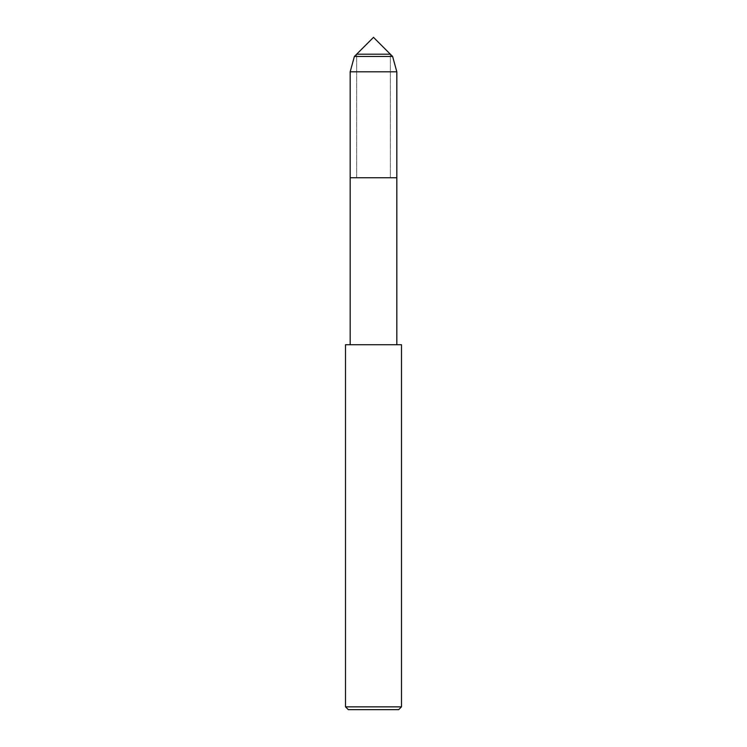 <?xml version="1.0" encoding="UTF-8"?>
<svg xmlns="http://www.w3.org/2000/svg" width="747" height="747" viewBox="0 0 747 747"><rect width="100%" height="100%" fill="white"/><g stroke="black" fill="none" stroke-linecap="round" stroke-linejoin="round"><path stroke-width="0.56" stroke-dasharray="3.73 2.8" d="M356.646 177.739L356.646 54.204L390.354 54.204L390.354 177.739L356.646 177.739L390.354 177.739L390.354 54.204L356.646 54.204L356.646 177.739L390.354 177.739L350.175 177.739L396.825 177.739L350.175 177.739M401.484 344.722L345.516 344.722M350.175 344.722L396.825 344.722L350.175 344.722M401.484 706.849L345.516 706.849M398.683 709.65L348.317 709.65M396.825 71.805L350.175 71.805M392.623 56.473L354.377 56.473"/><path stroke-width="1.12" d="M356.646 54.204L390.354 54.204L373.5 37.35L356.646 54.204L390.354 54.204L392.623 56.473L354.377 56.473L356.646 54.204M345.516 706.849L345.516 344.722L401.484 344.722L401.484 706.849L345.516 706.849L348.317 709.65L398.683 709.65L401.484 706.849M350.175 344.722L350.175 177.739L396.825 177.739L396.825 344.722M350.175 71.805L396.825 71.805L396.825 177.739L350.175 177.739L350.175 71.805L354.377 56.473M396.825 71.805L392.623 56.473"/></g></svg>
